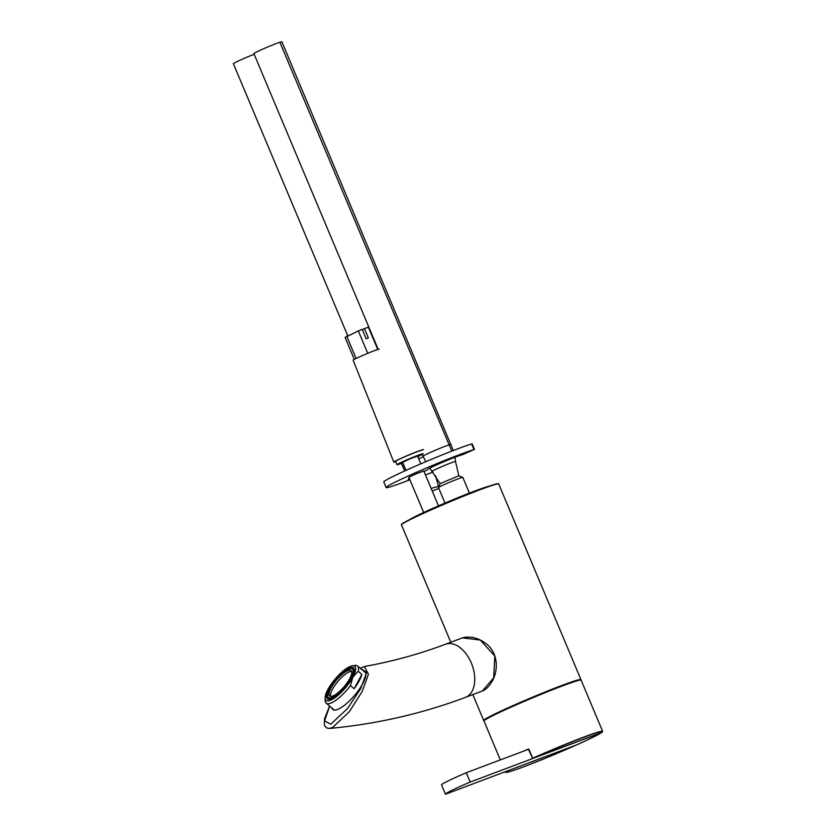 <?xml version="1.0" encoding="UTF-8"?>
<svg xmlns="http://www.w3.org/2000/svg" width="836" height="836" viewBox="0 0 836 836"><rect width="100%" height="100%" fill="white"/><g stroke="black" fill="none" stroke-linecap="round" stroke-linejoin="round"><path stroke-width="1.25" d="M462.444 637.868L480.24 640.062L494.849 656.009L493.668 677.818L482.393 690.985C485.82 689.637 488.903 686.649 491.631 682.03C497.89 672.729 499.28 654.034 486.562 644.086C481.87 640.366 476.948 638.098 471.797 637.283L465.474 637.116L462.454 637.868L445.473 644.253A28.372 17.629 69.4 0 1 471.64 663.794A28.372 17.629 69.4 0 1 466.446 696.931A28.372 17.629 69.4 0 1 465.453 697.36L482.424 690.975M363.42 670.953A24.829 7.524 130.2 0 1 364.904 671.538A24.829 7.524 130.2 0 1 359.146 689.449A24.829 7.524 130.2 0 1 338.988 708.823A24.829 7.524 130.2 0 1 332.832 709.45A24.829 7.524 130.2 0 1 332.007 708.082M329.562 706.012L324.441 719.085L324.441 725.439L326.385 727.853L329.415 728.459L332.592 727.456L349.249 711.781L362.155 691.539L368.436 674.265L364.402 666.511L360.211 668.236M601.502 732.545L601.533 732.629A52.689 2.518 -22.8 0 1 576.913 744.771L445.567 794.2A32.426 1.547 -22.8 0 1 445.442 794.127A32.426 1.547 -22.8 0 1 470.198 782.057L601.533 732.629M528.707 749.223L466.279 772.725L470.198 782.057M466.279 772.725A32.426 1.547 157.2 0 0 441.512 784.795L445.442 794.127M527.568 749.662A52.49 2.508 -22.8 0 1 528.53 749.223L528.373 749.066A52.689 2.518 157.2 0 0 524.454 750.832M528.875 749.296L532.563 758.283L528.373 749.066M532.636 758.262L532.835 758.388A52.49 2.508 -22.8 0 1 583.444 737.446A52.49 2.508 -22.8 0 1 601.68 732.482L602.62 731.301A52.689 2.518 157.2 0 0 532.668 758.231L528.906 749.265M575.461 745.315L575.408 745.43A52.49 2.508 -22.8 0 1 524.789 766.372A52.49 2.508 -22.8 0 1 506.553 771.346L506.365 771.314M505.989 771.461A52.689 2.518 157.2 0 0 505.466 772.14C504.787 774.784 545.166 758.921 575.408 745.43L506.616 771.22M500.325 759.914L483.971 721.008A52.689 2.518 -22.8 0 1 493.898 715.135A52.689 2.518 -22.8 0 1 547.622 691.675A52.689 2.518 -22.8 0 1 581.125 680.17L602.62 731.301M492.947 715.606A48.133 2.299 -22.8 0 1 560.925 686.335A48.133 2.299 -22.8 0 1 570.978 682.803M362.322 329.687L364.465 328.632L368.383 337.963L366.158 338.799L362.239 329.468L358.33 330.941L367.735 353.315M364.465 328.632L368.362 327.158L377.757 349.511M354.297 359.365L345.09 337.462L358.33 330.941M474.524 449.496L472.173 443.895L471.619 443.989A49.857 2.383 157.2 0 0 419.588 464.356A49.857 2.383 157.2 0 0 383.797 481.933L386.148 487.534A49.857 2.383 -22.8 0 1 421.94 469.947A49.857 2.383 -22.8 0 1 473.97 449.59L462.736 454.585A36.481 1.745 157.2 0 0 457.731 456.247A18.235 0.878 157.2 0 0 439.422 463.635A18.235 0.878 157.2 0 0 428.116 469.236A12.77 0.606 -22.8 0 1 424.009 471.441M409.922 479.78A49.857 2.383 -22.8 0 1 386.148 487.534M409.306 478.296A18.235 0.878 157.2 0 0 408.187 479.112A18.235 0.878 157.2 0 0 409.556 478.903M438.482 505.864L423.821 471.002L416.203 473.782L408.877 477.283L423.674 512.499M405.972 470.375L402.597 462.35L409.922 458.859L417.551 456.069L420.811 463.823M346.7 336.093L356.094 358.456M379.157 349.239A14.118 0.679 157.2 0 0 370.181 352.322A14.118 0.679 157.2 0 0 355.791 358.602A14.118 0.679 157.2 0 0 353.126 360.18L393.808 462.099A16.114 0.773 157.2 0 0 395.721 461.691M423.518 449.611A16.114 0.773 157.2 0 0 413.266 453.133A16.114 0.773 157.2 0 0 396.849 460.302A16.114 0.773 157.2 0 0 393.808 462.099M421.741 450.353A14.191 0.679 157.2 0 0 412.723 453.457A14.191 0.679 157.2 0 0 398.26 459.769A14.191 0.679 157.2 0 0 395.585 461.347L396.995 464.711A14.191 0.679 157.2 0 0 402.816 462.872M423.152 453.718A14.191 0.679 157.2 0 0 414.133 456.811A14.191 0.679 157.2 0 0 399.671 463.134A14.191 0.679 157.2 0 0 396.995 464.711M417.76 456.581A14.191 0.679 157.2 0 0 422.326 454.335M408.94 520.044A45.039 2.153 -22.8 0 1 448.827 501.443A45.039 2.153 -22.8 0 1 490.032 485.956M445.013 503.053L438.513 487.618A13.177 0.627 -22.8 0 1 438.524 487.587A13.177 0.627 -22.8 0 1 450.416 481.933A13.177 0.627 -22.8 0 1 462.778 477.387A13.177 0.627 -22.8 0 1 462.81 477.408L469.404 493.094M429.819 468.139L440.144 483.636L458.807 475.768L462.778 477.387M378.206 349.375L253.872 53.577A15.205 0.731 -22.8 0 1 267.604 47.025A15.205 0.731 -22.8 0 1 281.889 41.8L453.321 450.51M432.254 491.066A13.177 0.627 -22.8 0 1 438.879 488.485M431.136 488.402L439.088 486.197M347.692 335.644L233.369 63.682A15.205 0.731 -22.8 0 1 240.141 60.161A15.205 0.731 -22.8 0 1 254.154 54.267M350.441 685.593L352.834 677.17L358.184 671.245L361.873 674.359L354.13 688.718L350.441 685.593A24.317 7.367 -49.8 0 1 326.155 703.128A24.317 7.367 -49.8 0 1 325.173 700.652L325.089 698.07A22.29 6.751 -49.8 0 0 335.873 697.015A22.29 6.751 -49.8 0 0 352.834 677.17A22.29 6.751 -49.8 0 0 352.395 665.79A22.29 6.751 -49.8 0 0 327.921 689.46A22.29 6.751 -49.8 0 0 325.089 698.07M361.873 674.359A24.317 7.367 130.2 0 1 354.13 688.718M358.184 671.245A24.317 7.367 -49.8 0 0 357.568 665.989A24.317 7.367 -49.8 0 0 354.966 665.446L352.395 665.79M329.06 688.895A20.263 6.145 -49.8 0 0 327.294 698.792A20.263 6.145 -49.8 0 0 345.069 687.276A20.263 6.145 -49.8 0 0 353.471 667.839A20.263 6.145 -49.8 0 0 342.29 672.635A20.263 6.145 -49.8 0 0 329.06 688.895M327.984 697.14A20.263 6.145 -49.8 0 0 328.193 699.22M354.046 668.654A20.263 6.145 -49.8 0 0 351.966 668.8M328.339 697.548A18.643 5.653 -49.8 0 0 344.693 686.962A18.643 5.653 -49.8 0 0 352.426 669.082A18.643 5.653 -49.8 0 0 342.133 673.492A18.643 5.653 -49.8 0 0 329.969 688.456A18.643 5.653 -49.8 0 0 328.339 697.548L329.812 698.802A18.643 5.653 -49.8 0 0 330.272 699.074M354.255 670.733A18.643 5.653 -49.8 0 0 353.9 670.326L352.426 669.082M331.098 687.892A16.616 5.037 -49.8 0 0 329.645 696.001A16.616 5.037 -49.8 0 0 344.223 686.565A16.616 5.037 -49.8 0 0 351.12 670.629A16.616 5.037 -49.8 0 0 341.945 674.558A16.616 5.037 -49.8 0 0 331.098 687.892M351.653 671.486A16.616 5.037 -49.8 0 0 332.571 689.136A16.616 5.037 -49.8 0 0 330.586 696.388M401.468 524.893A52.741 2.518 -22.8 0 1 449.12 502.133A52.741 2.518 -22.8 0 1 498.716 484.013C500.545 479.383 396.881 522.96 401.468 524.893L450.803 642.247M498.444 483.887A52.543 2.518 157.2 0 0 449.047 501.955A52.543 2.518 157.2 0 0 401.573 524.611M484.107 720.684A52.543 2.518 -22.8 0 1 531.414 697.903A52.543 2.518 -22.8 0 1 580.79 680.044L580.936 679.595A52.741 2.518 157.2 0 0 531.33 697.705A52.741 2.518 157.2 0 0 483.689 720.465L472.81 694.601M360.379 668.382L366.711 672.353L360.661 688.665L347.504 708.573L330.669 724.258L324.577 720.799L329.677 706.106M601.68 732.482L532.835 758.388L601.69 732.472M471.619 443.989L473.97 449.59M432.254 471.305A12.624 0.606 -22.8 0 1 443.655 465.84A12.624 0.606 -22.8 0 1 455.536 461.514L458.828 475.788M425.764 461.712L423.11 456.184A15.205 0.731 -22.8 0 1 436.841 449.622A15.205 0.731 -22.8 0 1 451.126 444.407M425.493 474.984A12.624 0.606 -22.8 0 1 432.933 472.131M404.781 470.908L402.607 466.289A15.205 0.731 -22.8 0 1 403.882 465.412M418.679 458.755A15.205 0.731 -22.8 0 1 423.403 456.864M580.936 679.595L498.716 484.013M364.371 666.511C392.293 661.516 419.327 654.097 445.473 644.253M329.415 728.459C376.628 724.07 421.971 713.704 465.453 697.36M440.144 483.616L438.524 487.587M454.93 457.271L455.536 461.514M423.11 456.184L422.138 453.875M451.753 451.116L280.029 42.584M435.629 475.799L438.325 485.883M402.607 466.289L401.395 463.405M365.729 672.896L357.568 665.989M334.316 710.036L326.155 703.128"/></g></svg>
